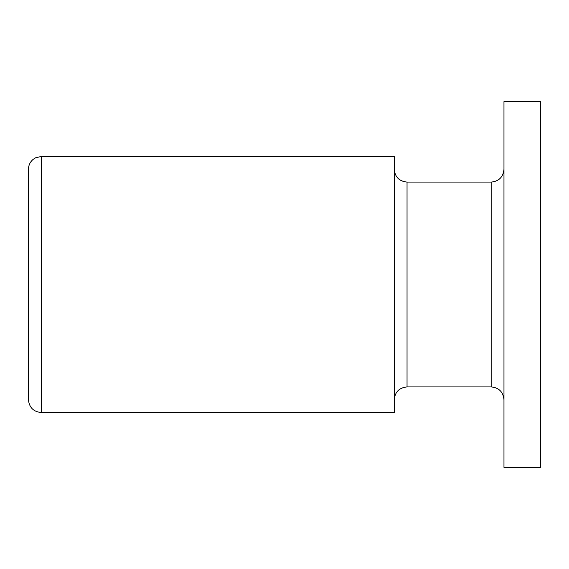 <?xml version="1.0" encoding="UTF-8"?>
<svg xmlns="http://www.w3.org/2000/svg" width="569" height="569" viewBox="0 0 569 569"><rect width="100%" height="100%" fill="white"/><g stroke="black" fill="none" stroke-linecap="round" stroke-linejoin="round"><path stroke-width="0.85" d="M540.55 467.391L540.55 101.609L503.97 101.609L503.97 467.391L540.55 467.391M394.239 399.723C394.993 391.949 399.26 387.681 407.041 386.92L491.168 386.92C498.942 387.681 503.209 391.949 503.97 399.723M41.253 412.525L394.239 412.525L394.239 156.475L41.253 156.475L35.619 157.784L33.173 159.348C30.107 161.952 28.535 165.259 28.45 169.278L28.45 399.723C29.211 407.496 33.479 411.764 41.253 412.525L41.253 156.475M491.168 386.92L491.168 182.08C498.942 181.319 503.209 177.051 503.97 169.278M407.041 386.92L407.041 182.08C399.26 181.319 394.993 177.051 394.239 169.278M491.168 182.08L407.041 182.08"/></g></svg>
